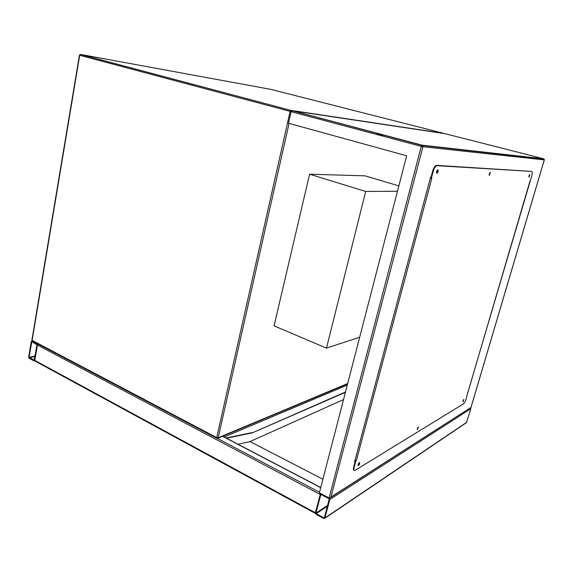 <?xml version="1.0" encoding="UTF-8"?>
<svg xmlns="http://www.w3.org/2000/svg" width="573" height="573" viewBox="0 0 573 573"><rect width="100%" height="100%" fill="white"/><g stroke="black" fill="none" stroke-linecap="round" stroke-linejoin="round"><path stroke-width="0.86" d="M398.858 185.888L364.972 175.832L309.585 174.213L274.08 325.879L326.474 348.119L359.672 337.239M397.469 191.267L365.696 191.454L309.585 174.213M365.696 191.454L326.474 348.119M28.664 357.079L29.137 358.261L34.051 360.933L34.81 360.417L37.403 345.018L36.93 343.829L31.787 341.157L31.221 341.752L28.664 357.079M34.136 360.403L37.016 344.81L31.816 341.73L29.051 357.287L34.366 360.353M320.508 493.432L315.336 513.387M315.336 513.394L35.096 361.097L34.81 360.417L37.403 345.018L38.126 344.058M323.716 518.458L324.948 517.963L329.797 499.506L329.088 497.958L320.608 493.783L315.322 512.735L316.017 514.268L323.716 518.458M470.569 407.904L470.813 408.778L466.465 422.638L324.726 518.364M315.916 513.057L316.181 513.637L323.881 517.82L324.347 517.634L329.181 499.183L328.916 498.603L320.88 494.47L315.916 513.057L327.534 505.479M223.477 436.633L223.133 436.046M358.082 464.717L358.848 463.041M417.345 428.776L417.91 427.422M462.948 401.064L463.356 400.047M528.893 176.312L529.273 175.087M489.177 174.636L489.664 173.046M436.554 172.337L437.135 170.41M330.908 497.085L470.97 407.46L544.286 159.874L422.924 146.738L330.908 497.085L329.976 497.937L329.088 497.958L319.383 492.844L406.658 155.777L288.47 123.224L291.077 111.663L292.918 110.854L422.1 145.177L543.684 158.793L445.099 133.71L292.918 110.854M375.616 134.204L385.436 135.436M467.346 394.288L529.996 181.161M431.061 177.114L430.588 177.093L354.572 461.945L355.102 461.63M355.267 461.007L354.744 461.322M470.97 407.46L330.428 497.651M436.633 173.039L437.593 169.859M436.913 173.29L437.077 173.254C438.18 171.907 438.445 170.74 437.858 169.758L437.693 169.794C436.583 171.155 436.325 172.315 436.913 173.29M489.184 175.188L489.987 172.588M489.399 175.467L490.259 172.437L489.399 175.467M528.858 176.799L529.524 174.658M529.022 177.114L529.803 174.457L529.022 177.114M462.869 401.523L463.607 399.66M463.091 401.845L463.865 399.467L463.091 401.845M417.28 429.284L418.226 427.028M417.602 429.571L418.476 426.892L417.602 429.571M358.032 465.34L359.278 462.604M358.49 465.584C359.586 464.331 359.93 463.306 359.522 462.526L359.3 462.59C358.204 463.844 357.86 464.868 358.261 465.656L358.49 465.584M467.26 394.403L531.751 175.897C532.453 173.225 532.46 171.735 531.751 171.413L436.54 165.647C435.186 166.464 434.076 168.355 433.202 171.327L431.297 178.454L431.77 178.468L356.37 460.549L355.854 460.864L354.236 466.916C353.684 469.165 353.842 470.39 354.701 470.591L463.5 403.836C464.481 403.041 465.362 401.437 466.143 399.03L467.217 394.539M433.202 171.327L432.651 171.177L430.746 178.296L431.297 178.454M356.37 460.549L355.367 460.62L355.854 460.864M354.257 470.369L354.229 470.354C353.362 470.154 353.204 468.929 353.749 466.68L354.236 466.916M355.367 460.62L353.749 466.68M432.651 171.177C433.525 168.204 434.635 166.306 435.989 165.497L437.12 165.518M531.751 171.413L436.569 165.368M355.439 460.585L354.981 460.427M430.302 178.167L430.753 178.282M430.316 178.11L430.767 178.232M345.505 391.968L252.457 432.801L226.5 438.209M252.063 432.594L226.084 437.994M345.412 392.326L252.457 432.801M343.528 399.582L250.036 441.575L322.907 479.236M250.036 441.575L238.067 444.268M289.071 123.388L218.184 437.758L347.682 383.538M291.084 111.635L79.697 55.295L32.124 340.362L216.709 437.593L290.117 111.406L290.812 110.36L443.588 133.323L271.008 89.409L80.607 54.435L291.335 110.517L80.335 54.435M291.65 110.976L291.335 110.517L443.946 133.538M216.795 438.259L32.439 341.064L31.902 340.14L79.432 55.216L80.392 54.435L79.432 55.201M218.184 437.758L216.709 437.593L216.902 438.316L218.184 437.758M216.902 438.316L217.575 438.381M32.317 341.007L31.916 340.061M36.93 343.829L37.474 343.721M31.981 341.221L32.525 341.114M29.223 357.731L35.053 356.478M29.051 357.287L35.132 355.983M31.608 341.952L32.088 341.859M315.322 512.735L34.81 360.417M320.722 487.68L222.553 436.289M319.533 492.264L217.36 438.409M320.085 494.377L37.403 345.018M466.837 422.208L324.948 517.963M470.813 408.778L329.797 499.506M327.305 506.36L316.181 513.637M324.382 517.483L323.881 517.82M321.052 494.463L320.687 494.692M347.288 385.07L224.165 436.991M329.088 497.958L421.27 146.38L291.077 111.663M421.27 146.38L422.924 146.738L422.673 145.549L421.95 145.213L421.27 146.38M544.286 159.874L544.106 159.05L422.673 145.549L292.466 110.797M543.705 158.8L544.314 159.874L470.963 407.589M217.905 438.238L347.603 383.853M34.48 360.947L34.853 360.868M31.787 341.157L32.389 341.042M320.758 487.544L222.704 436.225M437.077 173.254L436.683 173.139M436.54 165.647L435.989 165.497M529.975 181.154L467.267 394.489"/></g></svg>
